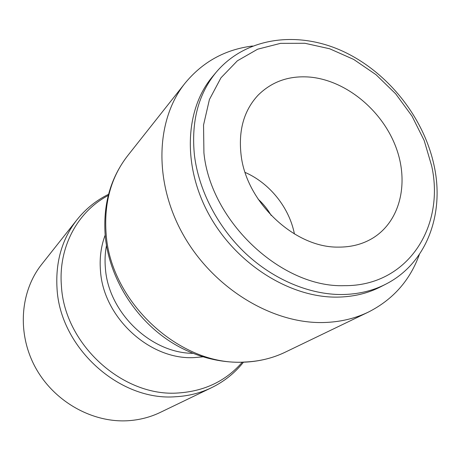 <?xml version="1.0" encoding="UTF-8"?>
<svg xmlns="http://www.w3.org/2000/svg" width="460" height="460" viewBox="0 0 460 460"><rect width="100%" height="100%" fill="white"/><g stroke="black" fill="none" stroke-linecap="round" stroke-linejoin="round"><path stroke-width="0.69" d="M252.523 46.011C225.136 49.473 202.647 61.858 185.064 83.179C155.67 119.83 153.358 182.195 183.488 235.238C213.509 288.299 272.038 323.8 323.282 322.535C339.721 322.138 354.758 318.659 368.385 312.093C393.035 299.592 410.038 280.358 419.399 254.391M160.304 412.396C150.282 417.214 139.512 419.991 128.001 420.722C92.115 422.976 53.883 401.43 35.391 367.413C16.859 333.402 20.16 291.364 41.716 264.316L76.975 219.765C62.117 238.867 55.464 261.683 57.011 288.213C59.863 347.633 119.548 401.407 175.703 396.733C188.525 396.037 200.451 393.035 211.485 387.728L160.304 412.396M242.012 362.52C225.82 380.989 204.654 391.132 178.514 392.955C123.153 397.469 64.314 344.396 61.416 285.804C58.19 246.957 77.838 211.347 108.244 195.483M202.659 356.862L194.545 357.57C150.236 360.404 103.454 317.82 100.493 270.969C99.417 258.25 100.976 246.301 105.162 235.123M310.437 77.142C345.621 80.586 380.88 109.302 395.18 145.251C409.567 181.136 401.011 220.978 372.548 238.257C362.497 244.283 351.02 247.233 338.111 247.112C294.699 247.767 246.376 202.417 241.103 155.077C238.274 130.421 243.915 110.48 258.025 95.254C272.01 81.368 289.478 75.331 310.437 77.142M245.117 172.414C269.709 183.155 289.323 207.65 294.429 233.99M271.199 215.475C267.691 209.34 263.333 203.895 258.112 199.134M216.177 72.243L212.508 76.636C184.897 109.302 182.16 166.25 209.369 215.245C236.474 264.253 290.001 297.718 336.99 297.125C353.096 296.924 367.69 293.463 380.771 286.741L385.859 284.125C372.709 290.881 358.029 294.348 341.832 294.532C309.62 294.664 273.878 279.824 245.784 253.586C217.793 227.24 198.823 190.641 194.465 155.474C191.032 121.848 198.266 94.104 216.177 72.243C246.163 36.737 298.523 30.538 343.493 51.566C388.608 72.714 424.655 118.525 434.441 167.239C444.291 214.705 426.495 263.488 385.859 284.125M285.114 352.233C251.085 368.609 206.632 364.86 170.499 341.717C134.412 318.475 109.077 277.328 105.236 235.934C102.856 204.907 110.343 178.152 127.696 155.675C111.044 177.054 103.856 203.09 106.128 233.789C110.492 302.622 180.797 366.62 244.708 362.037C259.296 361.445 272.763 358.179 285.114 352.233L368.385 312.093M192.82 353.32C150.679 353.153 108.353 312.369 105.403 268.335C104.707 260.504 105.058 252.891 106.473 245.496M431.716 166.077L424.172 140.49L411.987 116.081L395.709 93.851L376.021 74.698L353.717 59.438L329.688 48.777L304.928 43.28L280.519 43.355L257.617 49.208L237.383 60.8L220.972 77.797L209.415 99.532L203.544 125.016L203.924 152.927C210.594 221.691 281.928 288.046 344.391 285.66C407.525 286.281 445.142 226.866 431.716 166.077M108.548 194.31C96.238 200.359 85.709 208.846 76.975 219.765M211.485 387.728C224.049 381.587 234.629 373.169 243.225 362.48M127.696 155.675L185.064 83.179"/></g></svg>

